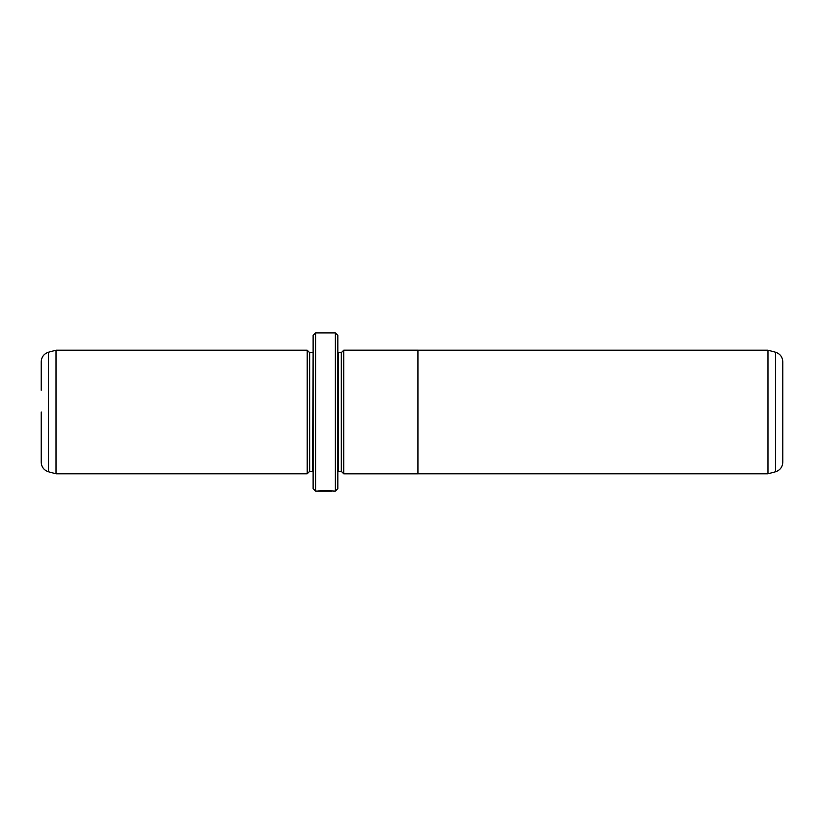 <?xml version="1.0" encoding="UTF-8"?>
<svg xmlns="http://www.w3.org/2000/svg" width="824" height="824" viewBox="0 0 824 824"><rect width="100%" height="100%" fill="white"/><g stroke="black" fill="none" stroke-linecap="round" stroke-linejoin="round"><path stroke-width="1.24" d="M775.466 471.792C780.06 470.257 782.512 467.074 782.8 462.243L782.8 361.757C782.512 356.926 780.06 353.743 775.466 352.209L775.466 471.792L767.968 473.8L767.968 350.2L417.933 350.2M417.933 473.831L417.933 350.169L343.773 350.169L343.773 473.831L417.933 473.831M332 490.908L317.734 491.083C318.198 490.486 334.101 490.62 333.586 491.104L332 491.001M335.368 332.896L337.84 335.368L337.84 488.632L335.368 491.104L335.368 332.896L315.592 332.896L315.592 491.104L332 491.104M41.2 390.246L41.2 361.757C41.488 356.926 43.94 353.743 48.534 352.209L48.534 471.792L56.032 473.8L56.032 350.2L48.534 352.209M343.773 473.8L341.301 471.328L341.301 352.672L337.84 352.621M313.12 352.621L312.626 471.328L309.659 471.328L307.187 473.8L307.187 350.2L56.032 350.2M48.534 471.792C43.94 470.257 41.488 467.074 41.2 462.243L41.2 412M309.659 471.328L309.659 352.672L307.187 350.2M315.592 491.104L313.12 488.632L313.12 335.368L315.592 332.896M341.301 471.328L338.334 471.328L338.334 352.672M767.968 473.8L417.933 473.8M307.187 473.8L56.032 473.8M335.368 491.104L333.555 491.104M312.626 352.672L309.659 352.672M341.301 352.672L343.773 350.2M775.466 352.209L767.968 350.2"/></g></svg>
